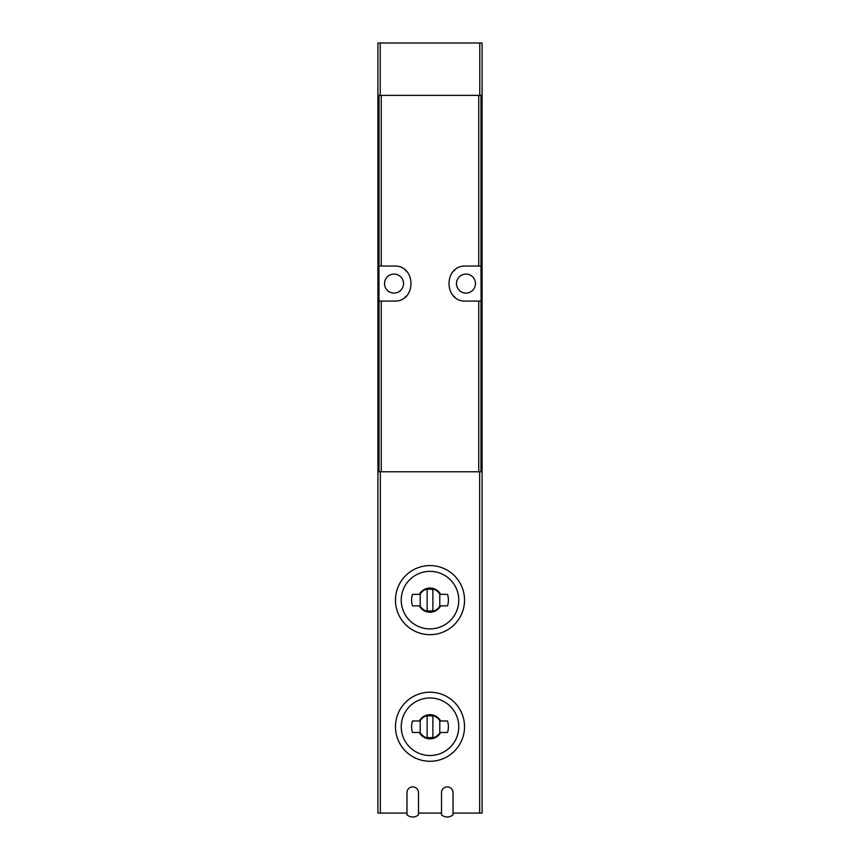 <?xml version="1.0" encoding="UTF-8"?>
<svg xmlns="http://www.w3.org/2000/svg" width="860" height="860" viewBox="0 0 860 860"><rect width="100%" height="100%" fill="white"/><g stroke="black" fill="none" stroke-linecap="round" stroke-linejoin="round"><path stroke-width="1.29" d="M441.513 813.076L418.487 813.076M482.084 95.374L479.772 95.374L479.772 43L482.084 43L482.084 813.076L453.026 813.076M482.084 471.774L377.916 471.774L377.916 43L479.772 43M406.973 813.076L377.916 813.076L377.916 471.774M379.013 301.097L378.894 266.052L394.031 266.052C416.584 264.901 416.616 302.225 394.031 301.097L379.013 301.097L379.013 471.774M480.987 266.052L481.106 301.097L465.969 301.097C443.416 302.247 443.384 264.934 465.969 266.052L480.987 266.052L480.987 95.374M465.969 293.077A9.492 9.492 0 0 0 475.472 283.574A9.492 9.492 0 0 0 465.969 274.082A9.492 9.492 0 0 0 456.477 283.574A9.492 9.492 0 0 0 465.969 293.077M454.8 270.072A17.523 17.523 0 0 0 453.607 271.158M453.618 296.001A17.523 17.523 0 0 0 454.875 297.141M394.031 293.077A9.492 9.492 0 0 0 403.523 283.574A9.492 9.492 0 0 0 394.031 274.082A9.492 9.492 0 0 0 384.527 283.574A9.492 9.492 0 0 0 394.031 293.077M405.2 297.076A17.523 17.523 0 0 0 406.393 295.99M406.382 271.147A17.523 17.523 0 0 0 405.125 270.019M479.772 95.374L377.916 95.374M430 634.659A34.529 34.529 0 0 0 459.906 582.854A34.529 34.529 0 0 0 400.094 582.854A34.529 34.529 0 0 0 430 634.659A34.529 34.529 0 0 0 459.906 582.854A34.529 34.529 0 0 0 400.094 582.854A34.529 34.529 0 0 0 430 634.659M440.632 605.881A12.083 12.083 0 0 1 419.368 605.881L412.51 605.881A18.415 18.415 0 0 1 412.51 594.367L419.368 594.367A12.083 12.083 0 0 1 440.632 594.367L447.49 594.367A18.415 18.415 0 0 1 447.49 605.881L440.632 605.881M430 761.272A34.529 34.529 0 0 0 459.906 709.478A34.529 34.529 0 0 0 400.094 709.478A34.529 34.529 0 0 0 430 761.272A34.529 34.529 0 0 0 459.906 709.478A34.529 34.529 0 0 0 400.094 709.478A34.529 34.529 0 0 0 430 761.272M440.632 732.494A12.083 12.083 0 0 1 419.368 732.494L412.51 732.494A18.415 18.415 0 0 1 412.51 720.992L419.368 720.992A12.083 12.083 0 0 1 440.632 720.992L447.49 720.992A18.415 18.415 0 0 1 447.49 732.494L440.632 732.494M439.783 594.056A11.513 11.513 0 0 0 420.217 594.056L420.217 606.192A11.513 11.513 0 0 0 439.783 606.192L439.783 594.056M432.881 589.573A10.933 10.933 0 0 0 427.119 589.573L427.119 610.675A10.933 10.933 0 0 0 432.881 610.675L432.881 589.573M439.783 720.68A11.513 11.513 0 0 0 420.217 720.68L420.217 732.806A11.513 11.513 0 0 0 439.783 732.806L439.783 720.68M432.881 716.197A10.933 10.933 0 0 0 427.119 716.197L427.119 737.289A10.933 10.933 0 0 0 432.881 737.289L432.881 716.197M453.026 792.64A5.751 5.751 0 0 0 447.264 786.889A5.751 5.751 0 0 0 441.513 792.64L441.513 814.807A8.632 8.632 0 0 0 453.026 814.807L453.026 792.64M418.487 792.64A5.751 5.751 0 0 0 412.736 786.889A5.751 5.751 0 0 0 406.973 792.64L406.973 814.807A8.632 8.632 0 0 0 418.487 814.807L418.487 792.64M479.654 471.774L479.654 813.076M380.346 471.774L380.346 813.076M379.013 266.052L379.013 95.374M480.987 471.774L480.987 301.097M478.74 471.774L478.74 301.097M478.74 266.052L478.74 95.374M381.26 266.052L381.26 95.374M381.26 471.774L381.26 301.097M380.227 95.374L380.227 43M430 628.896A28.778 28.778 0 0 0 454.918 585.735A28.778 28.778 0 0 0 405.081 585.735A28.778 28.778 0 0 0 430 628.896M430 755.521A28.778 28.778 0 0 0 454.918 712.359A28.778 28.778 0 0 0 405.081 712.359A28.778 28.778 0 0 0 430 755.521"/></g></svg>
